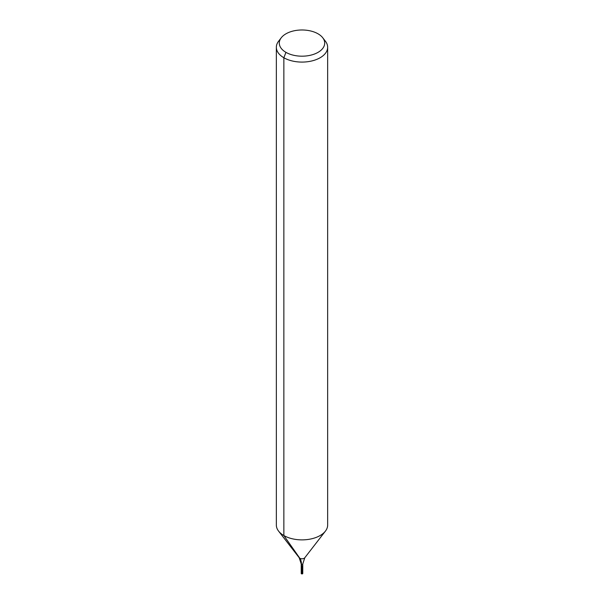 <?xml version="1.0" encoding="UTF-8"?>
<svg xmlns="http://www.w3.org/2000/svg" width="604" height="604" viewBox="0 0 604 604"><rect width="100%" height="100%" fill="white"/><g stroke="black" fill="none" stroke-linecap="round" stroke-linejoin="round"><path stroke-width="0.91" d="M302.77 566.235A0.77 0.445 180 0 1 301.23 566.235A0.77 0.445 180 0 1 302.77 566.235A0.77 0.445 180 0 1 301.23 566.235L301.23 573.483A0.77 0.445 180 0 0 302.77 573.483L302.77 564A0.77 0.445 180 0 1 301.23 564L301.23 566.235M318.044 33.816A22.695 13.099 180 0 1 322.717 37.735A22.695 13.099 180 0 1 302 56.187A22.695 13.099 180 0 1 281.283 37.735A22.695 13.099 180 0 1 318.044 33.816M322.717 37.735L325.42 41.231A25.655 14.813 180 0 1 327.655 47.278A25.655 14.813 180 0 1 302 62.084A25.655 14.813 180 0 1 276.345 47.278A25.655 14.813 180 0 1 278.58 41.231L281.283 37.735M327.655 47.278L327.655 525.065A25.655 14.813 180 0 1 325.42 531.112A25.655 14.813 180 0 1 302 539.878A25.655 14.813 180 0 1 278.58 531.112A25.655 14.813 180 0 1 276.345 525.065L276.345 47.278M285.956 52.352L283.857 57.75L283.857 535.537L299.833 558.27A17.101 9.875 -60 0 1 301.456 564.317L301.456 573.8M301.456 566.552C301.192 569.549 301.373 571.958 302 573.777C301.668 571.633 302.687 567.141 301.456 566.552M325.42 531.112L304.793 557.741A3.058 1.767 180 0 1 302 558.791A3.058 1.767 180 0 1 299.207 557.741L278.58 531.112M304.793 557.741L302.77 564M299.207 557.741L301.23 564"/></g></svg>
